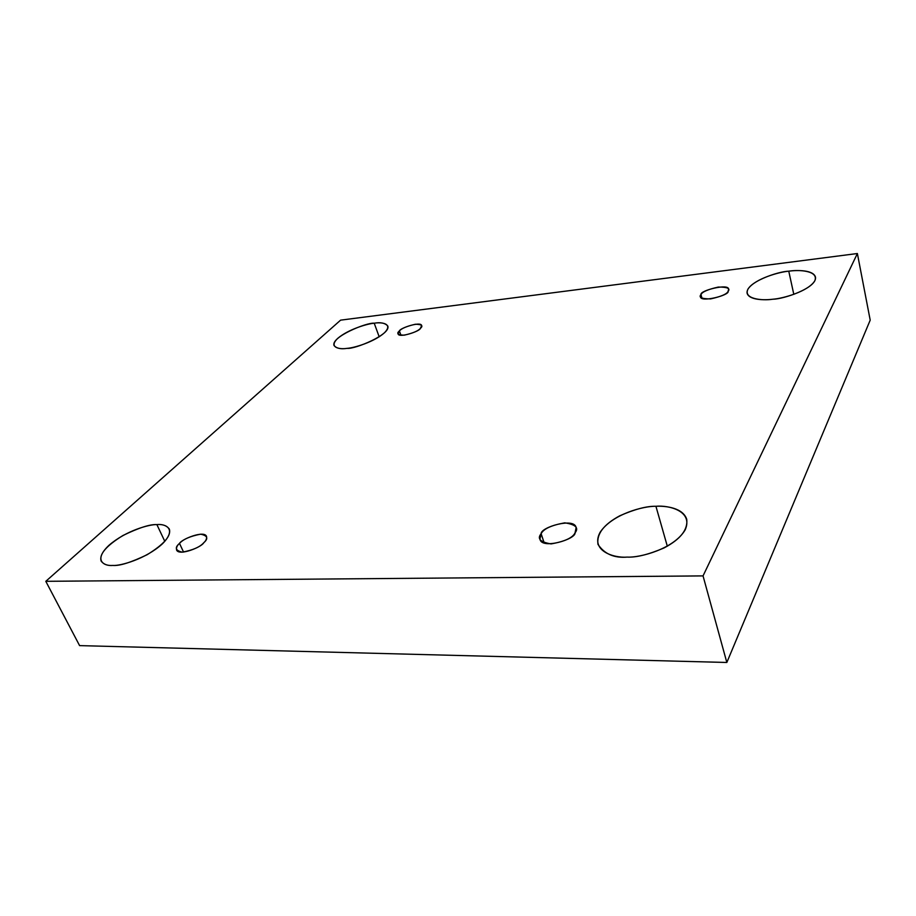 <?xml version="1.0" encoding="UTF-8"?>
<svg xmlns="http://www.w3.org/2000/svg" width="916" height="916" viewBox="0 0 916 916"><rect width="100%" height="100%" fill="white"/><g stroke="black" fill="none" stroke-linecap="round" stroke-linejoin="round"><path stroke-width="1.37" d="M347.084 348.355C354.652 349.42 391.201 334.477 387.777 325.993C385.041 323.005 380.529 322.077 374.22 323.211L379.19 336.813L374.22 323.211C381.617 321.917 393.502 323.554 384.514 332.726C374.037 342.137 353.713 348.011 347.084 348.355C339.367 349.649 328.203 347.45 337.741 338.359C348.481 329.188 367.637 323.692 374.22 323.211C366.663 322.295 330.63 337.065 334.054 345.561C336.619 348.435 340.958 349.362 347.084 348.355M772.932 299.211C783.638 299.177 817.278 287.933 815.469 277.079C813.419 269.934 797.401 269.945 788.768 271.182L793.806 294.357L788.768 271.182C798.855 269.487 819.053 270.655 814.782 280.846C808.404 291.368 782.882 298.57 772.932 299.211C762.261 300.917 742.704 299.005 748.097 288.884C755.219 278.636 779.069 271.995 788.768 271.182C778.165 271.365 745.189 282.483 747.124 293.303C749.07 300.036 764.15 300.379 772.932 299.211M627.208 557.1C636.505 557.523 648.814 554.455 664.134 547.905C680.462 539.249 687.996 529.711 686.737 519.315C683.027 507.888 666.092 505.781 655.925 506.273L667.317 546.222L655.925 506.273C668.806 505.014 693.515 511.048 685.168 529.86C674.027 548.97 639.746 557.901 627.208 557.1C613.342 558.256 590.03 550.47 600.209 532.127C612.483 513.933 643.73 505.987 655.925 506.273C646.707 506.056 634.628 509.239 619.697 515.834C603.701 524.479 596.476 534.005 597.988 544.39C604.423 553.985 614.167 558.222 627.208 557.1M112.794 565.447C119.561 566.042 131.011 562.458 147.121 554.718C164.044 544.299 171.441 535.734 169.311 529.024C166.575 525.521 162.43 524.044 156.876 524.593L164.811 541.356L156.876 524.593C165.51 523.643 177.383 528.772 162.372 543.875C145.541 559.149 120.088 566.111 112.794 565.447C103.726 566.328 93.249 560.088 108.97 545.306C125.973 530.604 149.537 524.261 156.876 524.593C150.098 524.17 138.785 527.799 122.962 535.494C106.222 545.844 98.962 554.386 101.161 561.13C103.68 564.382 107.561 565.825 112.794 565.447M203.73 542.764C205.997 540.784 206.924 538.642 206.512 536.341C204.039 530.009 181.379 539.306 179.502 543.406L183.566 552.085L179.502 543.406C183.223 539.249 190.276 536.169 200.661 534.177C207.577 535.642 208.608 538.505 203.73 542.764C200.031 547.024 192.875 550.15 182.261 552.165C175.425 550.55 174.509 547.642 179.502 543.406C177.131 545.421 176.158 547.631 176.57 550.024C179.147 556.367 202.047 546.841 203.73 542.764M575.076 532.803L576.118 527.593C574.481 517.082 540.589 527.318 541.127 533.719L544.184 542.959L541.127 533.719C543.543 528.853 551.421 525.223 564.76 522.841C575.603 524.49 579.038 527.811 575.076 532.803C572.752 537.807 564.737 541.505 551.043 543.909C540.234 542.066 536.925 538.677 541.127 533.719L539.948 539.215C541.768 549.795 575.958 539.158 575.076 532.803M728.128 291.288L728.586 289.353C729.239 283.021 699.492 290.601 701.003 294.563L701.908 298.158L701.003 294.563C702.171 291.883 707.942 289.387 718.316 287.063C727.281 287.017 730.556 288.425 728.128 291.288C727.041 294.013 721.201 296.555 710.61 298.902C701.633 298.868 698.439 297.425 701.003 294.563L700.488 296.612C699.893 302.978 729.88 295.215 728.128 291.288M420.364 328.397L421.646 325.569C420.971 321.035 399.845 328.111 399.41 330.928L400.956 335.267L399.41 330.928C401.517 328.443 406.853 326.21 415.383 324.241C421.818 324.379 423.478 325.764 420.364 328.397C418.28 330.928 412.898 333.184 404.208 335.176C397.807 334.981 396.204 333.561 399.41 330.928L398.048 333.848C398.769 338.405 420.066 331.203 420.364 328.397M703.041 575.901L45.8 581.317L79.6 645.62L726.835 662.474L703.041 575.901L726.835 662.474L870.2 320.142L857.376 253.526L870.2 320.142L726.835 662.474L79.6 645.62L45.8 581.317L340.592 320.153L857.376 253.526L703.041 575.901L857.376 253.526L340.592 320.153L45.8 581.317L703.041 575.901"/></g></svg>

